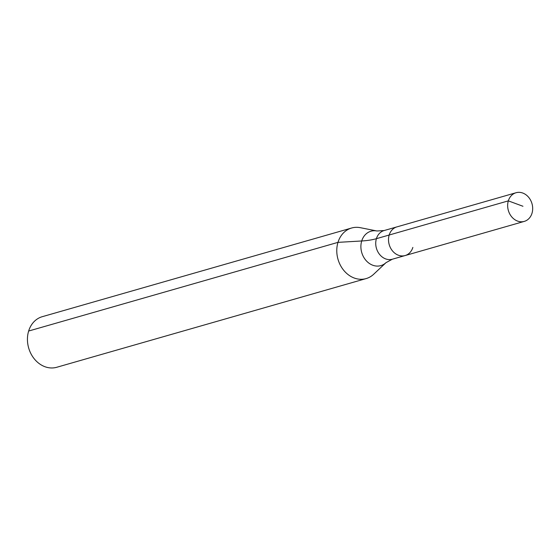 <?xml version="1.0" encoding="UTF-8"?>
<svg xmlns="http://www.w3.org/2000/svg" width="560" height="560" viewBox="0 0 560 560"><rect width="100%" height="100%" fill="white"/><g stroke="black" fill="none" stroke-linecap="round" stroke-linejoin="round"><path stroke-width="0.84" d="M376.936 230.986L384.132 230.545L396.914 226.884A14.91 12.299 74 0 0 389.193 235.018L376.411 238.679A87.696 30.639 17 0 1 361.711 240.975A17.899 14.77 74 0 1 376.936 230.986L360.36 227.689A26.313 21.707 74 0 0 351.617 228.011A26.313 21.707 74 0 0 337.981 242.361A26.313 21.707 74 0 0 343.259 269.731A26.313 21.707 74 0 0 366.114 278.593A26.313 21.707 74 0 0 373.702 274.232L386.008 262.654A17.899 14.77 74 0 1 371.014 264.453A17.899 14.77 74 0 1 361.711 240.975L337.981 242.361L28.644 331.037A26.313 21.707 74 0 0 33.922 358.407A26.313 21.707 74 0 0 56.777 367.269L366.114 278.593M516.061 192.731A14.91 12.299 74 0 0 508.333 200.865A14.91 12.299 74 0 0 511.322 216.37A14.91 12.299 74 0 0 524.272 221.396A14.91 12.299 74 0 0 532 213.262A14.91 12.299 74 0 0 529.011 197.75A14.91 12.299 74 0 0 516.061 192.731L396.914 226.884A14.91 12.299 74 0 0 389.193 235.018A14.91 12.299 74 0 0 392.182 250.523A14.91 12.299 74 0 0 405.132 255.549A14.91 12.299 74 0 0 412.86 247.415M351.617 228.011L42.273 316.687A26.313 21.707 74 0 0 28.644 331.037M522.956 206.262L508.333 200.865L389.193 235.018A14.91 12.299 74 0 0 392.182 250.523A14.91 12.299 74 0 0 405.132 255.549L524.272 221.396M384.132 230.545A14.91 12.299 74 0 0 376.411 238.679A14.91 12.299 74 0 0 384.16 258.237A14.91 12.299 74 0 0 392.35 259.21L386.008 262.654M392.35 259.21L405.132 255.549"/></g></svg>
